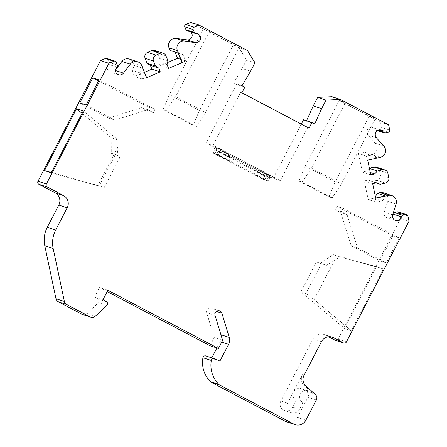 <?xml version="1.0" encoding="UTF-8"?>
<svg xmlns="http://www.w3.org/2000/svg" width="447" height="447" viewBox="0 0 447 447"><rect width="100%" height="100%" fill="white"/><g stroke="black" fill="none" stroke-linecap="round" stroke-linejoin="round"><path stroke-width="0.34" stroke-dasharray="2.23 1.68" d="M302.396 374.642L287.605 403.172A6.817 6.688 -71.9 0 0 291.41 412.771A6.817 6.688 -71.9 0 0 299.451 409.407L303.005 402.551A6.364 6.241 -71.9 0 1 307.91 390.851A6.364 6.241 -71.9 0 1 308.86 391.254L312.811 393.332A4.548 4.459 108.1 0 1 313.682 393.936L304.362 385.66A9.091 8.918 -71.9 0 1 302.396 374.642L304.072 375.189M142.492 79.125L139.972 72.85L142.431 68.112L146.219 77.549L142.492 79.125L134.519 76.526L131.999 70.246L134.458 65.508L133.413 62.91A6.817 6.688 108.1 0 0 129.317 59.06M178.029 53.02L183.024 54.607L185.544 60.881L181.823 62.463M309.017 128.127L307.676 127.686L280.286 180.532L213.163 145.202L240.559 92.361L307.676 127.686M241.9 92.797L240.559 92.361M254.399 170.296L257.835 169.452L258.679 169.726L256.075 170.843L254.399 170.296L266.44 176.632L264.764 176.084L215.013 149.901L216.694 150.449L216.18 147.532L213.666 146.705L215.013 149.901L213.325 153.159L263.071 179.342L264.764 176.084L267.362 174.967L269.882 175.788L266.44 176.632L264.753 179.89L252.711 173.553L254.399 170.296M268.116 177.18L256.075 170.843L254.388 174.101L266.429 180.437L268.116 177.18L270.72 176.068L273.234 176.889L219.538 148.627L217.024 147.806L218.371 150.997L220.047 151.544L269.798 177.727L268.116 177.18M258.679 169.726L270.72 176.068M266.429 180.437L268.111 180.985L269.798 177.727L273.234 176.889M268.111 180.985L218.359 154.802L220.047 151.544L219.538 148.627M230.412 157.333L229.065 154.142L228.227 153.869L228.735 156.785L230.412 157.333L218.371 150.997L216.683 154.254L228.724 160.59L230.412 157.333M217.024 147.806L229.065 154.142M228.227 153.869L216.18 147.532M216.694 150.449L228.735 156.785L227.048 160.043L215.001 153.707L216.694 150.449M213.666 146.705L267.362 174.967M269.882 175.788L257.835 169.452M263.071 179.342L264.753 179.89M215.001 153.707L213.325 153.159M228.724 160.59L227.048 160.043M218.359 154.802L216.683 154.254M252.711 173.553L254.388 174.101M280.286 180.532L273.234 178.23L206.112 142.9L213.163 145.202M377.134 157.813L372.994 154.589L366.439 156.087L367.283 160.071L377.134 157.813L369.161 155.21L365.02 151.986L358.466 153.483L362.394 172.073L366.328 171.173L369.384 168.156M388.616 124.836L380.224 122.098L381.336 127.361A1.816 1.782 -71.9 0 1 379.967 129.535L376.938 130.228A1.816 1.782 -71.9 0 1 375.067 129.462A4.548 4.459 108.1 0 0 367.579 129.541A4.548 4.459 108.1 0 0 368.004 135.061L375.441 143.331A6.817 6.688 -71.9 0 1 371.87 154.589L369.161 155.21M367.283 160.071L367.702 160.21M375.703 198.049L375.335 198.133L376.173 202.117L382.727 200.614L385.185 195.875M82.03 113.32L111.214 137.765L117.93 139.956L83.271 110.923M51.215 172.771L97.776 185.706L117.958 146.778L117.93 139.956M117.958 146.778L117.187 155.131L119.785 157.551L104.291 187.438L97.776 185.706M111.214 137.765L111.275 153.204L117.187 155.131M383.342 268.854L339.893 256.785L334.322 260.657L314.14 299.585L351.281 330.702L383.342 268.854L376.625 266.663L344.564 328.506L300.892 291.919L316.381 262.031L326.478 265.283L334.322 260.657M320.566 263.356L333.177 254.589L339.893 256.785M333.177 254.589L376.625 266.663M341.43 183.94L332.143 197.887L302.133 182.097L311.425 168.15L341.43 183.94L375.514 118.192L369.3 116.164L339.295 100.368L345.509 102.397L375.514 118.192M311.425 168.15L345.509 102.397M302.133 182.097L298.942 181.057L305.212 166.122L335.222 181.918L369.3 116.164M305.212 166.122L339.295 100.368M239.693 46.706L205.609 112.46L175.604 96.664L209.688 30.916L203.474 28.887L233.485 44.678L239.693 46.706L209.688 30.916M233.485 44.678L199.401 110.431L169.391 94.635L203.474 28.887M183.024 54.607L175.073 52.059M170.056 50.422L175.051 52.003M185.544 60.881L180.527 59.244M139.972 72.85L131.999 70.246M142.431 68.112L134.458 65.508M382.727 200.614L374.754 198.015L375.424 196.719M376.173 202.117L368.199 199.513L374.754 198.015M372.994 154.589L365.02 151.986M366.439 156.087L358.466 153.483M286.778 421.912A9.091 8.918 108.1 0 0 297.495 417.425L307.949 397.254A4.548 4.459 108.1 0 0 306.094 391.142L302.144 389.063A6.364 6.241 108.1 0 0 293.467 392.282A6.364 6.241 108.1 0 0 296.288 400.361L292.735 407.217A6.817 6.688 -71.9 0 1 284.7 410.581A6.817 6.688 -71.9 0 1 280.889 400.981L313.09 338.86A9.091 8.918 108.1 0 1 323.812 334.373L332.205 337.116M303.005 402.551L296.288 400.361M375.335 198.133L375.754 198.272M383.442 192.808A6.817 6.688 -71.9 0 1 387.705 201.312L384.297 212.068A4.548 4.459 108.1 0 0 392.544 215.393M398.316 211.895A1.816 1.782 -71.9 0 1 399.501 213.225L400.613 218.494L409.005 221.231M392.846 235.837L336.781 206.33L335.11 209.559L340.743 212.526L351.169 245.738L379.883 260.847L392.846 235.837L399.143 237.893L386.18 262.903L379.883 260.847M335.11 209.559L341.407 211.61L347.04 214.577L340.743 212.526M351.169 245.738L357.466 247.789L347.04 214.577M357.466 247.789L386.18 262.903M336.781 206.33L343.078 208.386L341.407 211.61M343.078 208.386L399.143 237.893M314.14 299.585L305.927 293.562L321.421 263.674L326.478 265.283M321.421 263.674L316.381 262.031M305.927 293.562L300.892 291.919M351.281 330.702L344.564 328.506M335.379 340.29A2.274 2.229 108.1 0 0 338.061 339.167L400.613 218.494M330.763 336.775L325.17 334.948L328.556 336.731M325.17 334.948A9.091 8.918 108.1 0 0 323.812 334.373M219.935 361.059L211.543 358.321L205.994 356.002A2.274 2.229 108.1 0 0 205.827 355.941M222.64 340.335L214.247 337.591L206.682 312.693A3.637 3.565 -71.9 0 1 211.224 308.134A3.637 3.565 -71.9 0 1 213.515 310.481L220.863 334.663A9.091 8.918 -71.9 0 1 220.215 341.586L216.912 347.962M210.034 345.721L214.247 337.591M107.878 290.271L99.485 287.533L107.196 291.589M103.067 299.551L94.675 296.814L99.485 287.533M82.499 314.464A4.548 4.459 108.1 0 0 86.902 313.476L98.513 302.692A2.274 2.229 108.1 0 0 98.228 299.104L94.675 296.814M111.275 153.204L114.745 155.908L99.256 185.79L51.36 172.486M119.785 157.551L114.745 155.908M104.291 187.438L99.256 185.79M114.829 120.087L108.532 118.03L141.537 107.677L147.175 110.644L153.466 112.7L147.834 109.733L114.829 120.087L86.115 104.972M147.834 109.733L141.537 107.677M147.175 110.644L148.845 107.414L98.564 80.952M108.532 118.03L79.817 102.916M153.466 112.7L155.143 109.47L99.078 79.963M148.845 107.414L155.143 109.47M115.544 69.799L115.102 70.386A4.548 4.459 -71.9 0 1 110.163 71.961A4.548 4.459 -71.9 0 1 108.526 64.357A1.816 1.782 108.1 0 0 108.962 62.34L107.8 59.445A1.816 1.782 108.1 0 0 106.71 58.417M146.219 77.549L146.638 77.683M144.476 72.302L134.519 76.526M167.943 60.775L159.551 58.037L157.551 53.053A4.548 4.459 108.1 0 0 154.818 50.483M167.066 64.619L158.674 61.882L159.551 58.037M168.58 68.385L160.188 65.648L158.674 61.882M167.547 62.53L160.188 65.648M187.053 30.737A1.816 1.782 108.1 0 0 187.651 30.821A4.548 4.459 -71.9 0 1 190.713 31.933M242.062 85.695L233.669 82.958L242.162 68.503L250.56 71.246M244.827 87.148L236.435 84.41L206.112 142.9M233.669 82.958L236.435 84.41M273.234 178.23L301.306 124.065M314.71 123.931L306.318 121.193L306.536 120.712M303.552 119.735L306.318 121.193M380.224 122.098L331.942 96.686M370.792 174.816L362.394 172.073M370.295 172.469L366.328 171.173M369.434 168.407L368.959 168.251M376.508 167.161A4.548 4.459 -71.9 0 1 379.464 170.486L380.403 174.911A4.548 4.459 -71.9 0 1 376.972 180.337L371.764 181.527L368.199 180.024L364.271 180.929L368.199 199.513M375.983 182.907L371.764 181.527M376.592 182.767L368.199 180.024M372.664 183.667L364.271 180.929M211.772 357.879L211.543 358.321M247.381 50.5L238.989 47.762L246.588 59.976L242.162 68.503M254.98 62.714L246.588 59.976M238.989 47.762L190.707 22.35M298.942 181.057L328.953 196.848L335.222 181.918M332.143 197.887L328.953 196.848M199.401 110.431L193.132 125.361L163.127 109.571L169.391 94.635M205.609 112.46L196.322 126.406L166.312 110.61L175.604 96.664M166.312 110.61L163.127 109.571M196.322 126.406L193.132 125.361M304.362 385.66L306.044 386.208M313.682 393.936L315.358 394.489M380.268 157.327L371.87 154.589M308.86 391.254L302.144 389.063M312.811 393.332L306.094 391.142M299.451 409.407L292.735 407.217M287.605 403.172L280.889 400.981M396.098 204.05L387.705 201.312M392.689 214.806L384.297 212.068M407.893 215.962L399.501 213.225M338.061 339.167L346.453 341.905M321.488 341.603L313.09 338.86M316.347 399.992L307.949 397.254M305.888 420.163L297.495 417.425M214.387 358.745L205.994 356.002M215.074 315.437L206.682 312.693M106.621 301.842L98.228 299.104M106.906 305.43L98.513 302.692M86.902 313.476L95.295 316.213M116.192 62.183L107.8 59.445M117.36 65.083L108.962 62.34M116.918 67.095L108.526 64.357M115.499 70.52L115.102 70.386M141.805 65.648L133.413 62.91M165.943 55.791L157.551 53.053M196.049 33.564L187.651 30.821M389.734 130.105L381.336 127.361M388.359 132.273L379.967 129.535M385.336 132.966L376.938 130.228M378.173 130.479L375.067 129.462M376.402 137.799L368.004 135.061M383.833 146.068L375.441 143.331M387.862 173.224L379.464 170.486M388.795 177.649L380.403 174.911M385.364 183.074L376.972 180.337M221.734 342.084L220.215 341.586M216.387 311.419L213.515 310.481M307.91 390.851L301.194 388.661M291.41 412.771L284.7 410.581M395.528 220.477L387.136 217.734M118.556 74.699L110.163 71.961M197.552 33.776L189.154 31.039M377.642 130.72L376 130.183M381.123 130.395L372.731 127.658M219.617 310.872L211.224 308.134"/><path stroke-width="0.67" d="M328.556 336.731L335.043 340.145L343.436 342.883L333.563 337.692A9.091 8.918 108.1 0 0 321.488 341.603L304.072 375.189A9.091 8.918 108.1 0 0 306.044 386.208L315.358 394.489A4.548 4.459 108.1 0 1 316.347 399.992L305.888 420.163A9.091 8.918 108.1 0 1 293.813 424.074L285.415 421.337A9.091 8.918 108.1 0 0 286.778 421.912L295.171 424.65M115.102 61.155L106.71 58.417A1.816 1.782 108.1 0 0 105.47 58.473L100.547 60.563L108.939 63.301L113.868 61.211A1.816 1.782 108.1 0 1 116.192 62.183L117.36 65.083A1.816 1.782 108.1 0 1 116.918 67.095A4.548 4.459 108.1 0 0 118.556 74.699A4.548 4.459 108.1 0 0 123.495 73.124L130.306 64.161A6.817 6.688 108.1 0 1 141.805 65.648L146.638 77.683L160.3 71.894L158.786 68.128L155.528 66.039L153.522 61.055A4.548 4.459 108.1 0 1 155.986 55.115L160.121 53.361A4.548 4.459 108.1 0 1 165.943 55.791L167.943 60.775L167.066 64.619L168.58 68.385L182.242 62.597L181.823 62.463L178.029 53.02L170.056 50.422L169.011 47.823A6.817 6.688 108.1 0 1 176.146 38.436L187.131 39.861A4.548 4.459 -71.9 0 0 190.713 31.933M182.242 62.597L177.409 50.561L169.011 47.823M343.436 342.883A2.274 2.229 108.1 0 0 346.453 341.905L409.005 221.231L407.893 215.962A1.816 1.782 108.1 0 0 405.77 214.594L402.747 215.286A1.816 1.782 108.1 0 0 401.356 216.801A4.548 4.459 108.1 0 1 395.528 220.477A4.548 4.459 108.1 0 1 392.689 214.806L396.098 204.05A6.817 6.688 108.1 0 0 388.314 195.395L375.754 198.272L372.664 183.667L376.592 182.767L380.157 184.27L385.364 183.074A4.548 4.459 108.1 0 0 388.795 177.649L387.862 173.224A4.548 4.459 108.1 0 0 382.554 169.799L377.352 170.989L374.72 173.911L370.792 174.816L367.702 160.21L380.268 157.327A6.817 6.688 108.1 0 0 383.833 146.068L376.402 137.799A4.548 4.459 108.1 0 1 381.123 130.395A4.548 4.459 108.1 0 1 383.459 132.2A1.816 1.782 108.1 0 0 385.336 132.966L388.359 132.273A1.816 1.782 108.1 0 0 389.734 130.105L388.616 124.836L340.335 99.424L326.047 100.117L321.628 108.649L314.71 123.931L311.945 122.478L309.017 128.127L241.9 92.797L244.827 87.148L242.062 85.695L250.56 71.246L254.98 62.714L247.381 50.5L199.099 25.088L190.707 22.35L185.779 24.44A1.816 1.782 108.1 0 0 184.795 26.814L185.963 29.709A1.816 1.782 108.1 0 0 187.053 30.737L195.445 33.48A1.816 1.782 108.1 0 0 196.049 33.564A4.548 4.459 108.1 0 1 200.491 39.079A4.548 4.459 108.1 0 1 195.523 42.599L187.131 39.861M375.424 196.719L377.212 193.272L385.185 195.875L375.703 198.049M51.36 172.486L44.499 170.575L51.215 172.771L83.271 110.923L76.554 108.733L82.03 113.32M180.527 59.244L177.571 58.278L167.547 62.53M175.073 52.059L177.571 58.278M377.212 193.272L379.922 192.651A6.817 6.688 -71.9 0 1 383.442 192.808L391.835 195.551M392.544 215.393A4.548 4.459 108.1 0 0 392.963 214.057A1.816 1.782 -71.9 0 1 394.355 212.548L397.377 211.856A1.816 1.782 -71.9 0 1 398.316 211.895L406.709 214.638M335.043 340.145A2.274 2.229 108.1 0 0 335.379 340.29L343.777 343.028M107.196 291.589L210.034 345.721L218.427 348.459L222.64 340.335L215.074 315.437A3.637 3.565 108.1 0 1 219.617 310.872A3.637 3.565 108.1 0 1 221.908 313.224L229.255 337.407A9.091 8.918 108.1 0 1 228.613 344.324L219.935 361.059L214.387 358.745A2.274 2.229 108.1 0 0 211.314 360.478A27.278 26.759 108.1 0 0 218.818 384.381A4.548 4.459 108.1 0 0 219.879 385.163L293.813 424.074M285.415 421.337L211.487 382.425A4.548 4.459 108.1 0 1 210.425 381.643A27.278 26.759 108.1 0 1 202.921 357.74A2.274 2.229 108.1 0 1 205.827 355.941L214.219 358.684M218.427 348.459L107.878 290.271L103.067 299.551L106.621 301.842A2.274 2.229 108.1 0 1 106.906 305.43L95.295 316.213A4.548 4.459 108.1 0 1 90.21 316.917L66.653 304.519L58.261 301.775L81.818 314.174A4.548 4.459 108.1 0 0 82.499 314.464L90.892 317.202M108.939 63.301L46.387 183.974A2.274 2.229 108.1 0 0 47.315 187.03L63.502 195.551A9.091 8.918 108.1 0 1 67.218 207.777L55.691 230.015A27.278 26.759 108.1 0 0 53.165 248.493L64.379 301.485A4.548 4.459 108.1 0 0 66.653 304.519M100.547 60.563L37.995 181.236A2.274 2.229 108.1 0 0 38.923 184.293L55.11 192.813A9.091 8.918 -71.9 0 1 58.825 205.033L47.298 227.277A27.278 26.759 108.1 0 0 44.773 245.749L55.981 298.747A4.548 4.459 108.1 0 0 58.261 301.775M44.499 170.575L76.554 108.733M98.564 80.952L92.78 77.907L79.817 102.916L86.115 104.972L99.078 79.963L92.78 77.907M137.71 61.798L129.317 59.06A6.817 6.688 108.1 0 0 121.914 61.418L115.544 69.799M160.3 71.894L151.907 69.156L144.476 72.302M158.786 68.128L150.393 65.391L151.907 69.156M155.528 66.039L147.13 63.301L150.393 65.391M163.216 53.227L154.818 50.483A4.548 4.459 108.1 0 0 151.729 50.623L147.588 52.377A4.548 4.459 108.1 0 0 145.13 58.317L147.13 63.301M195.523 42.599L184.538 41.174A6.817 6.688 108.1 0 0 177.409 50.561M199.099 25.088L194.177 27.178A1.816 1.782 108.1 0 0 193.193 29.552L194.356 32.452A1.816 1.782 108.1 0 0 195.445 33.48M311.945 122.478L303.552 119.735L301.306 124.065M321.628 108.649L313.235 105.911L317.655 97.379L331.942 96.686L340.335 99.424M306.536 120.712L313.235 105.911M374.72 173.911L370.295 172.469M377.352 170.989L369.434 168.407M369.384 168.156L374.161 167.061A4.548 4.459 -71.9 0 1 376.508 167.161L384.901 169.905M380.157 184.27L375.983 182.907M216.912 347.962L211.772 357.879M326.047 100.117L317.655 97.379M388.314 195.395L379.922 192.651M401.356 216.801L392.963 214.057M402.747 215.286L394.355 212.548M405.77 214.594L397.377 211.856M333.563 337.692L330.763 336.775M219.879 385.163L211.487 382.425M218.818 384.381L210.425 381.643M211.314 360.478L202.921 357.74M81.818 314.174L90.21 316.917M64.379 301.485L55.981 298.747M53.165 248.493L44.773 245.749M55.691 230.015L47.298 227.277M67.218 207.777L58.825 205.033M63.502 195.551L55.11 192.813M47.315 187.03L38.923 184.293M46.387 183.974L37.995 181.236M113.868 61.211L105.47 58.473M123.495 73.124L115.499 70.52M130.306 64.161L121.914 61.418M153.522 61.055L145.13 58.317M155.986 55.115L147.588 52.377M160.121 53.361L151.729 50.623M184.538 41.174L176.146 38.436M194.356 32.452L185.963 29.709M193.193 29.552L184.795 26.814M194.177 27.178L185.779 24.44M383.459 132.2L378.173 130.479M382.554 169.799L374.161 167.061M228.613 344.324L221.734 342.084M229.255 337.407L220.924 334.686M221.908 313.224L216.387 311.419M384.398 132.927L377.642 130.72"/></g></svg>
